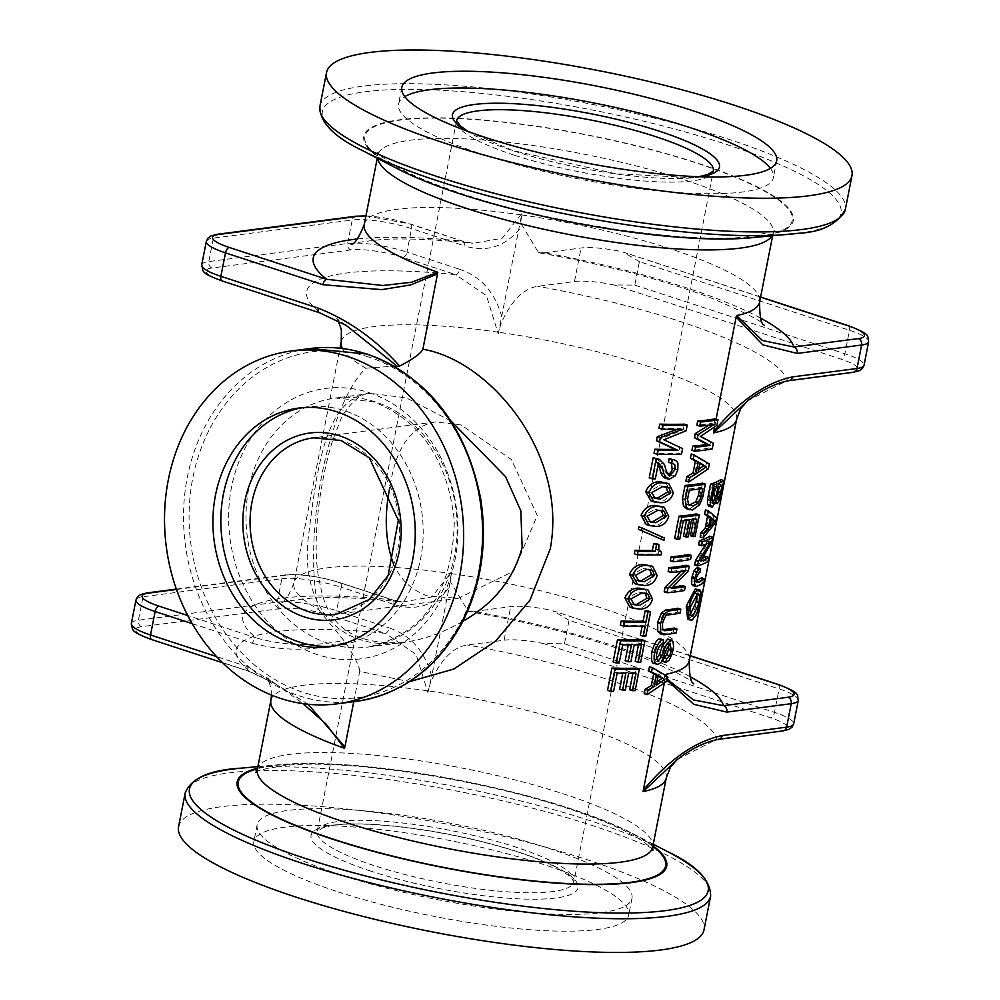 <?xml version="1.0" encoding="UTF-8"?>
<svg xmlns="http://www.w3.org/2000/svg" width="1000" height="1000" viewBox="0 0 1000 1000"><rect width="100%" height="100%" fill="white"/><g stroke="black" fill="none" stroke-linecap="round" stroke-linejoin="round"><path stroke-width="0.75" stroke-dasharray="5 3.75" d="M645.263 593.2L638.8 592L627.825 597.95L631.3 603.75L632.962 604.15M645.025 588.987L649.575 598.075C646.875 605.513 642.387 608.85 636.138 608.088L630.062 607.25M711.838 541.85L708.8 540.862L697.775 560.262A201.45 40.85 11.1 0 0 702.663 558.212M709.725 536.163L708.8 540.862M700.7 561.213L697.775 560.262M708.012 561.388L704.975 560.4A201.45 40.85 -168.9 0 1 694.65 565.013M705.75 556.413L704.975 560.4M710.25 542.2L707.25 541.213A201.45 40.85 -168.9 0 1 698.625 544.775M705.588 544.338L707.25 541.213M703.812 582.775L700.775 581.775A201.45 40.85 -168.9 0 1 693.112 585.513L692.575 585.538M699.812 572.65L696.875 571.7A201.45 40.85 -168.9 0 1 695.875 572.075L693.263 577.05L694.375 581.35A201.45 40.85 11.1 0 0 695.938 580.737M697.663 567.7L696.875 571.7M701.562 577.788L700.775 581.775M696.675 582.35L693.75 581.4L696.237 581.95M714.438 494.663L714.912 498.85L716.513 495.975L719.112 484.175A201.45 40.85 -168.9 0 1 716.188 485.737L714.438 494.663L717.412 495.625M717.138 498.75L714.163 497.775L717.337 499.65M719.163 486.712L716.188 485.737M722.125 485.15L719.112 484.175M714.05 488.688L711.137 487.725L709.087 498.15L710.188 502.262L711.838 500.25M712.6 503.263L709.663 502.3L712.2 502.925M717.975 487.225L715.025 486.262A201.45 40.85 -168.9 0 1 711.137 487.725M714.575 488.512L715.025 486.262M720.825 479.575L716.625 498.812L713.75 502.825L715.138 503.275M716.05 500.725L713.088 499.75L708.675 506.175M717.35 503.7L714.35 502.725L713.088 499.75M700.975 591.987L697.962 591L697.05 601.312L693.512 613.475L689.237 619.038L687.675 619.188M696.7 588.85L697.962 591M696.663 594.438L695.675 592.925L694.4 593.1L687.625 605.775L687.5 613.562L688.775 615.087L690.512 614.75M709.575 527.463L706.625 526.5L710.788 521.275M711.462 517.837L708.512 516.862L706.625 526.5M711.188 519.225L708.512 516.862M716.6 517.575L713.575 516.575L712.613 521.462L700.15 536.962M705.462 509.925L713.575 516.575M715.65 522.45L712.613 521.462M702.5 483.15L700.025 495.725L696.787 503.837L689.638 509.025L686.762 508.8M702.8 488.413L699.938 487.475A201.45 40.85 -168.9 0 1 686.475 489.237L684.7 498.263L685.688 503.675L689.1 505.1M699.65 488.925L699.938 487.475M689.338 490.175L686.475 489.237M716.875 425.387L714.013 424.45L697.688 435.412L710.512 442.3L709.4 447.962A201.45 40.85 -168.9 0 1 701.075 449.3A201.45 40.85 -168.9 0 1 691.963 450.25M715.125 418.8L714.013 424.45M700.55 436.35L697.688 435.412M713.375 443.237L710.512 442.3M712.262 448.9L709.4 447.962M714.2 424.363L711.338 423.425A201.45 40.85 -168.9 0 1 706 424.212A201.45 40.85 -168.9 0 1 696.875 425.175M708.913 425.15L711.338 423.425M682.15 429.312L679.225 428.35A201.45 40.85 -168.9 0 1 658.962 428.212M676.825 429.375L679.225 428.35M681.5 454.275L678.6 453.325A201.45 40.85 -168.9 0 1 654.05 453.288M682.613 448.612L679.712 447.663L678.6 453.325M663.875 439.787L679.712 447.663M686.112 430.763L683.213 429.812L660.875 438.812M684.325 424.162L683.213 429.812M698.075 472.463L695.225 471.525L698.7 469.275M699.975 462.837L697.113 461.9L695.225 471.525M699.825 463.55L697.113 461.9M709.312 463.95L706.45 463.013L705.487 467.887L685.913 481.062M691.225 454.025L706.45 463.013M708.363 468.825L705.487 467.887M671.8 459.062L674.9 469.038L672.175 475.075L666.4 478.25L664.887 478.013M658.475 462.825L655.462 461.838L652.312 477.925A201.45 40.85 -168.9 0 1 649.237 477.837M658.238 464.038L655.462 461.838M655.325 478.9L652.312 477.925M656.413 458.387L661.475 463.488L663.5 470.625L667.812 474.412M671.488 463.237L668.462 462.262M669.112 475.288L668.288 474.85M688.263 536.8L685.4 535.875A201.45 40.85 -168.9 0 1 684.05 536.05A201.45 40.85 -168.9 0 1 683.425 536.138M691.562 519.975L688.713 519.038L685.4 535.875M689.587 520.237L686.725 519.3A201.45 40.85 -168.9 0 1 680.438 519.975L676.862 538.212A201.45 40.85 -168.9 0 1 674.663 538.413M686.475 520.6L686.725 519.3M683.3 520.913L680.438 519.975M679.725 539.15L676.862 538.212M696.775 519.15L693.913 518.212A201.45 40.85 -168.9 0 1 688.713 519.038M693.625 519.675L693.913 518.212M695.113 536.35L692.237 535.413A201.45 40.85 -168.9 0 1 690.475 535.75M696.462 513.888L692.237 535.413M665.888 482.65L670.438 491.725C667.738 499.175 663.25 502.512 657 501.75L650.925 500.913M666.125 486.863L659.663 485.662L648.688 491.613L652.163 497.4L653.825 497.812M690.575 559.45L687.712 558.513A201.45 40.85 -168.9 0 1 679.388 559.85A201.45 40.85 -168.9 0 1 670.275 560.8M688.487 554.525L687.712 558.513M664.4 538L661.5 537.05L661.038 539.4M638.825 526.888L661.5 537.05M688.325 570.938L685.462 570L668.637 587.513A201.45 40.85 11.1 0 0 673 587.025M686.375 565.312L685.462 570M671.5 588.45L668.637 587.513M684.488 590.487L681.625 589.55A201.45 40.85 -168.9 0 1 673.3 590.875A201.45 40.85 -168.9 0 1 664.188 591.838M682.4 585.55L681.625 589.55M685.275 570.812L682.412 569.875A201.45 40.85 -168.9 0 1 677.262 570.638A201.45 40.85 -168.9 0 1 668.15 571.587M680.987 571.462L682.412 569.875M661.15 554.837L658.25 553.888A201.45 40.85 -168.9 0 1 634.325 553.825M661.637 552.362L658.737 551.413L658.25 553.888M658.825 549.888L655.913 548.938L658.737 551.413M655.913 543.562L655.913 548.938M680.05 613.138L677.175 612.212A201.45 40.85 -168.9 0 1 668.85 613.538A201.45 40.85 -168.9 0 1 664.887 614.012C663.913 612.8 662.163 615.588 659.65 622.375L661.175 629.738L661.963 629.812A201.45 40.85 11.1 0 0 662.938 629.7M676.162 632.95L673.288 632.013A201.45 40.85 -168.9 0 1 664.963 633.35A201.45 40.85 -168.9 0 1 660.938 633.825L659.875 633.725M674.075 628.025L673.288 632.013M677.962 608.212L677.175 612.212M649.65 565.363L654.212 574.438C651.513 581.888 647.025 585.225 640.775 584.462L634.7 583.625M649.9 569.575L643.438 568.375L632.463 574.325L635.938 580.125L637.6 580.525M667.613 639.125C670.275 638.075 671.15 641.275 670.225 648.725L663 661.538M668.737 644.6L667.125 642.862L664.1 647.288L658.413 661.513L653.925 663.388M661.263 662.45L658.413 661.513M662.938 643.637L660.075 642.7C657.9 642.05 655.812 645.288 653.825 652.4L653.95 658.025L655.15 659.3L656.825 659.013M660.788 639.05L660.075 642.7M645.263 626.087L642.337 625.138A201.45 40.85 -168.9 0 1 620.35 625.025M642.15 626.15L642.337 625.138M645.825 636.15L642.913 635.2A201.45 40.85 -168.9 0 1 640.35 635.275M647.688 610.862L642.913 635.2M656.363 685.125L653.5 684.188L656.988 681.938M658.25 675.487L655.387 674.562L653.5 684.188M658.1 676.213L655.387 674.562M666.637 681.488L663.763 680.55L644.188 693.725M667.588 676.6L664.725 675.675L663.763 680.55M649.5 666.688L664.725 675.675M640.7 662.237L637.8 661.3A201.45 40.85 -168.9 0 1 635.237 661.363M642.025 639.775L637.8 661.3M641.587 644.788L638.675 643.838A201.45 40.85 -168.9 0 1 631.263 643.938L627.962 660.763A201.45 40.85 -168.9 0 1 625.175 660.763M638.475 644.85L638.675 643.838M634.212 644.9L631.263 643.938M619.163 663.025L616.15 662.038A201.45 40.85 -168.9 0 1 613.112 661.963M622.737 644.788L619.725 643.812L616.15 662.038M631.438 644.9L628.475 643.925A201.45 40.85 -168.9 0 1 619.725 643.812M628.288 644.875L628.475 643.925M630.9 661.725L627.962 660.763M661.488 510.487L655.025 509.288L644.05 515.237L647.525 521.038L649.188 521.438M661.25 506.275L665.812 515.35C663.1 522.8 658.625 526.138 652.375 525.375L646.287 524.538M635.138 690.612L632.238 689.663A201.45 40.85 -168.9 0 1 629.675 689.737M636.45 668.138L632.238 689.663M636.025 673.15L633.112 672.2A201.45 40.85 -168.9 0 1 625.7 672.3L622.388 689.137A201.45 40.85 -168.9 0 1 619.6 689.137M632.913 673.225L633.112 672.2M628.638 673.263L625.7 672.3M625.337 690.1L622.388 689.137M617.175 673.162L614.163 672.175L610.575 690.413A201.45 40.85 -168.9 0 1 607.537 690.325M625.875 673.263L622.913 672.3A201.45 40.85 -168.9 0 1 614.163 672.175M613.587 691.4L610.575 690.413M622.725 673.25L622.913 672.3M339.35 582.612A5.238 2.65 -71.9 0 1 339.988 582.663A5.238 2.65 -71.9 0 1 341.2 587.275A43.6 8.838 11.1 0 0 281.863 578.675A5.238 4.387 82.6 0 1 285.475 574.888A5.238 4.387 82.6 0 1 287.137 575.05A38.375 7.788 -168.9 0 1 339.35 582.612L391.95 599.812A5.238 2.65 -71.9 0 1 392.575 599.85L402.537 602.025L431.85 596.925L451.562 571.9L450.288 581.55L468.137 611.35C536.138 623.488 594.338 638.85 642.75 657.438C676.525 672.125 693.562 680.938 693.838 683.9M342.438 348.488A201.45 40.85 11.1 0 0 365.863 368.2C327.925 404.787 302.387 534.963 318.512 609.538A201.45 40.85 -168.9 0 1 293.9 583.1A201.45 40.85 -168.9 0 1 450.688 573.5M868.65 341.75A43.6 8.838 11.1 0 0 849.475 330.275L639.412 261.625L634.812 285.1L614.025 284.95A43.6 8.838 11.1 0 0 574.487 281.525L537.737 286.312C523.337 288.438 511.025 301.038 500.788 324.113L498.263 333.925L486.463 295.7L455.75 274.662A5.238 2.65 108.1 0 0 459.562 269.262L406.962 252.075L411.562 228.612A43.6 8.838 11.1 0 0 352.225 220.012A5.238 4.387 82.6 0 1 355.838 216.225M714.538 427.163L716.112 419.125M365.913 216.062A38.375 7.788 -168.9 0 1 409.712 223.95L462.325 241.15L472.85 243.337L502.238 238.263L521.938 213.25L520.65 222.887L538.5 252.688C606.5 264.825 664.7 280.188 713.112 298.788C746.888 313.463 763.925 322.287 764.2 325.238M353.762 701.675L359.7 671.45L409.475 681.663M798.288 700.413A43.6 8.838 11.1 0 0 779.112 688.938L569.05 620.288L564.45 643.75L543.663 643.6A43.6 8.838 11.1 0 0 504.125 640.188L467.375 644.975C452.975 647.1 440.662 659.7 430.425 682.775L427.887 692.588L416.1 654.362L385.375 633.325A5.238 2.65 108.1 0 0 389.2 627.925C410.788 635.237 424.95 651.375 431.688 676.35L449.025 587.975C433.888 605.812 415.487 611.312 393.8 604.462L341.2 587.275L336.6 610.737L389.2 627.925M664.287 683.312L665.775 675.725L666.9 680.125M393.325 563.413C400.025 579.438 411.463 590.275 427.65 595.925L458.212 598.362L513.587 571.213L537.275 515.538L511.463 459.613L461.188 424.975L435.225 421.938C411.125 426.55 396.2 447.3 390.438 484.175L389.812 487.5M770.4 168.363A190.987 38.737 -168.9 0 1 773.375 177.65A190.987 38.737 -168.9 0 1 671.488 192.05A190.987 38.737 -168.9 0 1 482.525 154.362A190.987 38.737 -168.9 0 1 398.537 104.113A190.987 38.737 -168.9 0 1 404.8 96.638M333.587 646.162A120.35 100.812 -97.4 0 0 337.562 645.738A120.35 100.812 -97.4 0 0 423.125 536.175A120.35 100.812 -97.4 0 0 344.7 410.763A120.35 100.812 -97.4 0 0 306.462 407.062A120.35 100.812 -97.4 0 0 302.512 407.675M341.138 875.037A190.987 38.737 -168.9 0 1 257.15 824.788A190.987 38.737 -168.9 0 1 452.025 823.55A190.987 38.737 -168.9 0 1 631.975 898.325A190.987 38.737 -168.9 0 1 530.087 912.725A190.987 38.737 -168.9 0 1 341.138 875.037M392.575 599.85A5.238 2.65 -71.9 0 1 392.6 599.862A5.238 2.65 -71.9 0 1 393.8 604.462M318.512 609.538L343.787 640.462C313.925 646.762 284.788 645.925 256.363 637.962A245.062 49.7 11.1 0 1 391.95 599.812L402.488 602.025C365.462 598.05 334.988 596.775 311.038 598.188C287.325 600.9 277.275 602.463 280.9 602.888C284.113 603.188 288.45 596.587 293.9 583.1L339.988 348.2M449.025 587.975L451.562 571.9M690.125 676.725A245.062 49.7 11.1 0 0 473.95 611.45L468.137 611.35M667.1 679.087L666.062 675.65M427.887 692.588L431.688 676.35M308.05 704.237L247.938 666.812A5.238 2.65 108.1 0 0 249.15 671.425A5.238 2.65 108.1 0 0 249.788 671.475L275.825 684.05L266.312 677.2L268.4 680.413L270.975 688.125L271.488 695.075M275.85 684.062L303.012 703.625M677.487 759.338L716.963 739.175L781.338 730.788A5.238 4.387 -97.4 0 0 783 730.938M357.413 238.988A245.062 49.7 11.1 0 1 462.325 241.15A5.238 2.65 -71.9 0 1 462.95 241.2A5.238 2.65 -71.9 0 1 462.962 241.2A5.238 2.65 -71.9 0 1 464.175 245.8L411.562 228.612A5.238 2.65 -71.9 0 0 410.35 224.013A5.238 2.65 -71.9 0 0 409.712 223.95M498.263 333.925L521.938 213.25M760.5 318.062A245.062 49.7 11.1 0 0 544.312 252.787L538.5 252.688M459.562 269.288C481.15 276.575 495.312 292.712 502.05 317.688M319.587 312.787A5.238 2.65 108.1 0 0 320.15 312.812L346.125 325.363M365.863 368.2L394.288 366.175M747.588 400.863L787.325 380.513L851.712 372.125A5.238 4.387 -97.4 0 0 853.375 372.287M397.125 168.562A218.85 44.387 -168.9 0 1 439.15 117.837A218.85 44.387 -168.9 0 1 721.025 171.337A218.85 44.387 -168.9 0 1 757.887 237.025A218.85 44.387 -168.9 0 1 750.325 237.85M257.587 768.213A218.85 44.387 -168.9 0 1 280.188 764.587A218.85 44.387 -168.9 0 1 633.387 833.875A218.85 44.387 -168.9 0 1 652.95 845.775M178.55 826.775A267.738 54.3 -168.9 0 1 451.725 825.037A267.738 54.3 -168.9 0 1 704 929.862M359.7 671.45C359.988 667.487 355.238 657.788 345.412 642.375L343.787 640.475M462.875 621.287C443.762 632.525 423.9 639.575 403.263 642.463L403.225 642.463C334.275 652.613 300.7 599.35 308.325 537.663C317.275 463.663 326.625 396.438 370.763 393.413L406.225 397.837L450.925 420.938M788.863 380.688A5.238 4.387 82.6 0 1 787.325 380.513A245.062 49.7 -168.9 0 0 537.737 286.312M639.412 261.625L623.263 252.138L760.588 297.175M544.312 252.787L581.062 248A43.6 8.838 -168.9 0 1 620.6 251.425M718.5 739.35A5.238 4.387 82.6 0 1 716.963 739.175A245.062 49.7 -168.9 0 0 467.375 644.975M569.05 620.288L552.888 610.8L690.212 655.837M473.95 611.45L510.7 606.663A43.6 8.838 -168.9 0 1 550.237 610.087M192.225 623.638L252.537 643.35A5.238 2.65 -71.9 0 1 256.363 637.962L187.775 615.538M337.85 891.787A190.987 38.737 11.1 0 0 526.8 929.475A190.987 38.737 11.1 0 0 628.688 915.088A190.987 38.737 11.1 0 0 448.738 840.3A190.987 38.737 11.1 0 0 253.863 841.55A190.987 38.737 11.1 0 0 337.85 891.787M630.85 598.938L627.825 597.95M641.762 592.975L638.8 592M652.487 599.012L649.575 598.075M639.1 609.062L636.138 608.088M696.038 586.475L693.112 585.513M696.175 578L693.263 577.05M698.8 573.025L695.875 572.075M717.3 496.238L716.513 495.975M712 499.1L709.087 498.15M721.125 494.525L718.088 493.525M719.65 499.8L716.625 498.812M712.35 507.1L709.425 506.138M692.188 620L689.237 619.038M696.525 614.462L693.512 613.475M700.088 602.312L697.05 601.312M697.362 594.062L694.4 593.1M690.537 606.725L687.625 605.775M690.425 614.525L687.5 613.562M692.487 509.963L689.638 509.025M699.65 504.775L696.787 503.837M702.9 496.662L700.025 495.725M688.55 504.6L685.688 503.675M687.562 499.2L684.7 498.263M669.338 479.2L666.4 478.25M664.45 464.462L661.475 463.488M675.088 476.037L672.175 475.075M677.8 469.988L674.9 469.038M666.45 471.587L663.5 470.625M659.963 502.713L657 501.75M673.35 492.675L670.438 491.725M662.625 486.625L659.663 485.662M651.712 492.6L648.688 491.613M667.75 614.95L664.887 614.012M662.513 623.312L659.65 622.375M663.375 630.275L661.963 629.812M663.787 634.763L660.938 633.825M643.737 585.425L640.775 584.462M657.125 575.388L654.212 574.438M646.4 569.35L643.438 568.375M635.487 575.312L632.463 574.325M673.1 649.663L670.225 648.725M669.975 643.8L667.125 642.862M666.963 648.213L664.1 647.288M663.637 658.112L660.775 657.175M658.012 664.438L655.15 663.5M657.387 659.85L655.913 659.362M656.7 653.337L653.825 652.4M647.075 516.225L644.05 515.237M657.987 510.262L655.025 509.288M668.713 516.3L665.812 515.35M655.325 526.337L652.375 525.375M772.013 235.863A201.45 40.85 11.1 0 0 773.188 232.925A201.45 40.85 11.1 0 0 583.375 154.05A201.45 40.85 11.1 0 0 377.825 155.35A201.45 40.85 11.1 0 0 377.8 158.525M257.325 769.513A201.45 40.85 -168.9 0 1 462.875 768.213A201.45 40.85 -168.9 0 1 652.7 847.087M498.038 332.163A201.45 40.85 11.1 0 0 341.25 341.763M736.612 419.338A201.45 40.85 11.1 0 0 498.587 332.238M521.6 214.925A201.45 40.85 -168.9 0 1 759.638 302.013M364.263 224.45A201.45 40.85 -168.9 0 1 521.05 214.85M427.675 690.825A201.45 40.85 11.1 0 0 270.887 700.425M666.25 777.987A201.45 40.85 11.1 0 0 428.225 690.9M451.238 573.587A201.45 40.85 -168.9 0 1 689.275 660.675M514.125 155.137A130.812 26.525 -168.9 0 1 456.6 120.725L317.188 831.338A130.812 26.525 11.1 0 0 374.712 865.763A130.812 26.525 11.1 0 0 504.137 891.575A130.812 26.525 11.1 0 0 573.913 881.712A130.812 26.525 11.1 0 0 450.662 830.487A130.812 26.525 11.1 0 0 317.188 831.338L322.738 827.9L329.513 826.125C350.538 820.837 415.925 825.05 484.387 842.337C514.913 850.188 538.75 858.5 555.913 867.288L570.025 876.388L573.913 881.712L713.337 171.1A130.812 26.525 -168.9 0 1 643.55 180.95A130.812 26.525 -168.9 0 1 514.125 155.137M465.925 130.675A136.05 27.587 11.1 0 0 512.288 150.488A136.05 27.587 11.1 0 0 700.938 176.788M435.225 421.938L313.35 437.825A88.95 74.513 82.6 0 1 341.613 440.55A88.95 74.513 82.6 0 1 399.575 533.25A88.95 74.513 82.6 0 1 336.337 614.237L458.212 598.362M370.887 871.15A136.05 27.587 -168.9 0 1 384.875 825.212A136.05 27.587 -168.9 0 1 577.925 888.3A136.05 27.587 -168.9 0 1 370.887 871.15M176.475 589.462L287.137 575.05M280.562 608.562L141.713 626.663A38.375 7.788 11.1 0 0 152.375 639.637L249.788 671.475A245.062 49.7 -168.9 0 1 385.375 633.325L332.775 616.138A38.375 7.788 11.1 0 0 280.562 608.562A5.238 4.387 82.6 0 1 277.262 602.137L281.863 578.675L143.012 596.763A5.238 4.387 82.6 0 1 146.625 592.975M141.713 626.663A5.238 4.387 82.6 0 1 138.412 620.225L277.262 602.137A43.6 8.838 -168.9 0 1 336.6 610.737A5.238 2.65 108.1 0 1 332.775 616.138M519.388 229.312C504.225 247.113 485.825 252.613 464.175 245.8M350.925 249.913L212.075 268A38.375 7.788 11.1 0 0 222.738 280.975L320.15 312.812A245.062 49.7 -168.9 0 1 455.75 274.662L403.137 257.475A38.375 7.788 11.1 0 0 350.925 249.913A5.238 4.387 82.6 0 1 347.625 243.475L352.225 220.012L213.388 238.113A5.238 4.387 82.6 0 1 217 234.325M212.075 268A5.238 4.387 82.6 0 1 208.775 261.575L347.625 243.475A43.6 8.838 -168.9 0 1 406.962 252.075A5.238 2.65 108.1 0 1 403.137 257.475M319.913 106.263A267.738 54.3 -168.9 0 1 593.088 104.525A267.738 54.3 -168.9 0 1 845.362 209.35M798.238 233.3A264.288 53.6 11.1 0 0 753.713 153.975A264.288 53.6 11.1 0 0 413.325 89.375A264.288 53.6 11.1 0 0 362.575 150.625M241.425 768.138A264.288 53.6 -168.9 0 1 667.95 851.812M710.612 896.175A267.738 54.3 11.1 0 0 458.338 791.35A267.738 54.3 11.1 0 0 185.162 793.088M356.05 701.375A177.9 149.037 82.6 0 1 185.275 544.212A177.9 149.037 82.6 0 1 310.075 348.55M368.612 356.975A174.462 146.15 -97.4 0 0 195.5 567.975A174.462 146.15 -97.4 0 0 443.062 648.888A174.462 146.15 -97.4 0 0 368.612 356.975M368.938 392.625A136.337 114.213 82.6 0 1 427.125 620.75A136.337 114.213 82.6 0 1 233.65 557.525A136.337 114.213 82.6 0 1 368.938 392.625M252.537 643.35C283.788 651.438 314.75 651.112 345.412 642.375M247.938 666.812L216.55 656.562M375.238 401.875A125.575 105.2 -97.4 0 0 335.337 398.025A125.575 105.2 -97.4 0 0 247.237 536.138A125.575 105.2 -97.4 0 0 367.788 647.075A125.575 105.2 -97.4 0 0 457.062 532.75A125.575 105.2 -97.4 0 0 375.238 401.875M652.85 846.325A217.8 44.175 11.1 0 0 460.438 780.662A217.8 44.175 11.1 0 0 257.475 768.75M757.038 236.737A217.8 44.175 -168.9 0 1 387.225 162.575A217.8 44.175 -168.9 0 1 591.512 135.95A217.8 44.175 -168.9 0 1 757.038 236.737M222.1 280.925A5.238 2.65 108.1 0 0 222.738 280.975M201.713 264.85A43.6 8.838 -168.9 0 1 208.775 261.575L213.388 238.113A43.6 8.838 11.1 0 0 206.325 241.388M634.812 285.1L844.875 353.738A43.6 8.838 -168.9 0 1 864.05 365.213M851.712 372.125A38.375 7.788 11.1 0 0 841.05 359.137L614.025 284.95M848.263 325.675A5.238 2.65 -71.9 0 1 849.475 330.275L844.875 353.738A5.238 2.65 -71.9 0 1 841.05 359.137M574.487 281.525L581.062 248M564.45 643.75L774.5 712.4A43.6 8.838 -168.9 0 1 793.675 723.875M781.338 730.788A38.375 7.788 11.1 0 0 770.688 717.8L543.663 643.6M777.9 684.338A5.238 2.65 -71.9 0 1 779.112 688.938L774.5 712.4A5.238 2.65 -71.9 0 1 770.688 717.8M504.125 640.188L510.7 606.663M131.35 623.513A43.6 8.838 -168.9 0 1 138.412 620.225L143.012 596.763A43.6 8.838 11.1 0 0 135.95 600.05M151.738 639.587A5.238 2.65 108.1 0 0 152.375 639.637M631.3 603.75L634.288 604.725M643.988 592.625L646.925 593.587M714.587 498.9L717.575 499.875M695.675 592.925L698.65 593.9M688.775 615.087L691.725 616.05M687.525 504.837L690.387 505.775M658.863 462.925L655.85 461.938M673.162 463.537L670.238 462.587M664.85 486.287L667.788 487.25M652.163 497.4L655.163 498.387M664.038 630.675L661.175 629.738M648.625 569L651.562 569.963M635.938 580.125L638.925 581.1M670.537 643.825L667.688 642.9M658.012 660.238L655.15 659.3M647.525 521.038L650.525 522.013M660.212 509.913L663.15 510.875M772.625 235.812L774.587 229.963C778.737 229.9 771.15 231.988 751.838 236.238C697.225 244.45 564.525 226.312 473.975 197.562C435.125 185.4 407.025 173.688 389.675 162.45C382.488 157.45 378.475 154 377.65 152.088L377.25 158.25M467.987 131.438L512.925 150.538L615.562 173.725L691.213 177.65L698.75 176.713M176.35 589.1L285.475 574.888C300.95 573.763 319.125 576.362 339.988 582.663L392.6 599.862M365.95 215.888L410.35 224.013L462.962 241.2L472.8 243.337M351.262 244.225C347.675 243.8 357.675 242.237 381.287 239.537C405.25 238.113 435.763 239.387 472.85 243.337M346.2 325.412L336.688 318.538L338.288 320.875M280.188 764.587L257.9 766.625M633.387 833.875L653.263 844.188M370.763 393.4L335.337 398.025L373.237 401.712C420.887 420.513 447.912 460.387 454.338 521.312C452.4 592.75 423.55 634.675 367.788 647.075L403.225 642.463C354.825 645.375 327.212 626.4 320.412 585.538C311.537 553.325 317.188 491.538 332.075 442.175L339.775 421.938C343.938 409.9 360.45 391.388 370.8 393.4M255.938 772.475C253.762 771.237 263.663 768.888 285.637 765.438C338.675 759.275 463.787 775.713 557.962 805.312C596.287 817.4 623.975 829 641.05 840.113L649.075 846.112L652.862 850.35M760.612 297.025L623.263 252.138M690.25 655.688L552.9 610.8M275.825 684.05L249.15 671.425L222.613 662.75M306.462 407.062L298.525 408.1M337.562 645.738L329.625 646.775M401.825 87.35L398.537 104.113M776.663 160.888L773.375 177.65M257.15 824.788L253.863 841.55M631.975 898.325L628.688 915.088"/><path stroke-width="1.5" d="M639.1 609.062C645.863 609.412 650.325 606.062 652.487 599.012L647.95 589.95L643.312 589.325C636.438 588.25 631.287 591.462 627.875 598.975L633.062 608.225L639.1 609.062M648.075 594.087L649.812 599.212L639.525 605.4L634.288 604.725L630.85 598.938L641.762 592.975L648.075 594.087L645.45 593.237M632.962 604.15L636.575 604.438L646.888 598.263L645.138 593.138M633.062 608.225L630.062 607.25L624.825 597.987C628.275 590.475 633.45 587.263 640.362 588.35L647.95 589.95M697.55 565.962A204.938 41.562 11.1 0 0 708.012 561.388L708.787 557.4A204.938 41.562 -168.9 0 1 700.7 561.213L711.838 541.85L712.763 537.163A204.938 41.562 -168.9 0 1 702.312 541.725L701.525 545.725A204.938 41.562 11.1 0 0 710.25 542.2L698.45 561.413L697.55 565.962L694.65 565.013L695.537 560.462L705.588 544.338M712.763 537.163L709.725 536.163A201.45 40.85 11.1 0 1 699.4 540.788L702.312 541.725M708.787 557.4L705.75 556.413A201.45 40.85 11.1 0 1 702.663 558.212M701.525 545.725L698.625 544.775L699.4 540.788M698.45 561.413L695.537 560.462M704.6 578.787A204.938 41.562 -168.9 0 1 697.312 582.312L696.175 578L698.8 573.025A204.938 41.562 11.1 0 0 699.812 572.65L700.6 568.663A204.938 41.562 -168.9 0 1 699.3 569.138L696.912 571.912L694.712 578.587L694.6 585.325L696.038 586.475A204.938 41.562 11.1 0 0 703.812 582.775L704.6 578.787L701.562 577.788A201.45 40.85 11.1 0 1 695.938 580.737M692.575 585.538L696.038 586.475M693.112 585.513L691.688 584.375L691.812 577.638L694 570.962L696.375 568.175A201.45 40.85 11.1 0 0 697.663 567.7L700.6 568.663M712.35 507.1L716.05 500.725L717.35 503.7L719.65 499.8L723.863 480.562A204.938 41.562 -168.9 0 1 713.413 485.138L710.4 500.475L710.438 505.387L712.35 507.1L708.675 506.175M715.138 503.275L717.35 503.7M712.2 502.925L713.112 503.225L712 499.1L714.05 488.688A204.938 41.562 11.1 0 0 717.975 487.225L716.225 496.1L712.6 503.263M720.713 492.388L717.9 499.837L717.138 498.75L719.163 486.712A204.938 41.562 11.1 0 0 722.125 485.15L720.713 492.388L718.2 491.562M717.337 499.65L717.138 498.75M711.838 500.25L714.575 488.512M723.863 480.562L720.825 479.575A201.45 40.85 11.1 0 1 710.512 484.188L713.413 485.138M710.438 505.387L707.525 504.438L707.5 499.525L710.512 484.188M709.425 506.138L707.525 504.438M689.125 607.05L688.4 615.013L689.125 618.525L690.612 620.15L692.188 620L696.525 614.462L700.088 602.312L700.975 591.987L700.238 590.188L698.15 590.025C694.6 591.613 691.587 597.288 689.125 607.05L686.225 606.1L695.2 589.062L699.688 589.825M690.612 620.15L687.675 619.188L686.225 606.1M690.15 614.938L696.062 602.15L696.663 594.438L699.663 595.425L699.087 603.138L693.112 615.913L691.725 616.05L690.425 614.525L690.537 606.725L697.362 594.062L698.65 593.9L699.663 595.425M711.462 517.837L714.825 520.812L709.575 527.463L711.462 517.837M703.062 537.913L715.65 522.45L716.6 517.575L708.363 510.875L707.525 515.125L710.487 517.238L708.15 529.125L703.925 533.488L703.062 537.913L700.15 536.962L701.025 532.537L705.212 528.175L707.55 516.275L704.625 514.175L705.462 509.925L708.363 510.875M714.825 520.812L711.188 519.225M710.788 521.275L711.812 519.825M707.525 515.125L704.625 514.175M710.487 517.238L707.55 516.275M708.15 529.125L705.212 528.175M703.925 533.488L701.025 532.537M686.363 507.025L688.45 509.2L692.487 509.963L699.65 504.775L702.9 496.662L705.362 484.087L702.5 483.15A201.45 40.85 11.1 0 1 694.175 484.487A201.45 40.85 11.1 0 1 685.05 485.438L687.925 486.375L685.275 499.9L686.363 507.025L683.5 506.087L682.4 498.963L685.05 485.438M689.613 509.738L686.762 508.8L683.5 506.087M705.362 484.087A204.938 41.562 -168.9 0 1 687.925 486.375M698.5 502.887L693.275 505.962L688.55 504.6L687.562 499.2L689.338 490.175A204.938 41.562 11.1 0 0 702.8 488.413L701.237 496.362L698.5 502.887L695.638 501.95L698.375 495.438L699.65 488.925M689.1 505.1L695.638 501.95M694.825 451.188A204.938 41.562 11.1 0 0 712.262 448.9L713.375 443.237L700.55 436.35L716.875 425.387L717.987 419.738A204.938 41.562 -168.9 0 1 700.55 422.025L699.75 426.112A204.938 41.562 11.1 0 0 714.2 424.363L698.088 434.575L697.288 438.638L710.025 445.363A204.938 41.562 -168.9 0 1 695.625 447.1L694.825 451.188L691.963 450.25L692.763 446.163A201.45 40.85 11.1 0 0 701.875 445.213A201.45 40.85 11.1 0 0 707.163 444.425L694.425 437.7L695.225 433.638L708.913 425.15M700.55 422.025L697.688 421.087A201.45 40.85 11.1 0 0 706.8 420.125A201.45 40.85 11.1 0 0 715.125 418.8L717.987 419.738M699.75 426.112L696.875 425.175L697.688 421.087M698.088 434.575L695.225 433.638M697.288 438.638L694.425 437.7M710.025 445.363L707.163 444.425M695.625 447.1L692.763 446.163M657.075 454.275A204.938 41.562 11.1 0 0 681.5 454.275L682.613 448.612L663.875 439.787L686.112 430.763L687.225 425.1A204.938 41.562 -168.9 0 1 662.8 425.112L662 429.2A204.938 41.562 11.1 0 0 682.15 429.312L660.337 437.663L659.538 441.725L677.938 450.3A204.938 41.562 -168.9 0 1 657.887 450.188L657.075 454.275L654.05 453.288L654.85 449.2A201.45 40.85 11.1 0 0 675.013 449.35L656.513 440.737L657.312 436.675L676.825 429.375M657.887 450.188L654.85 449.2M677.938 450.3L675.013 449.35M659.538 441.725L656.513 440.737M660.337 437.663L657.312 436.675M662 429.2L658.962 428.212L659.775 424.125A201.45 40.85 11.1 0 0 684.325 424.162L687.225 425.1M662.8 425.112L659.775 424.125M688.787 482L708.363 468.825L709.312 463.95L694.087 454.963L693.25 459.212L698.25 461.987L695.913 473.888L689.65 477.575L688.787 482L685.913 481.062L686.787 476.637L693.05 472.95L695.387 461.05L690.387 458.275L691.225 454.025L694.087 454.963M699.975 462.837L706.425 466.825L698.075 472.463L699.975 462.837M706.425 466.825L699.825 463.55M698.7 469.275L703.562 465.887M693.25 459.212L690.387 458.275M698.25 461.987L695.387 461.05M695.913 473.888L693.05 472.95M689.65 477.575L686.787 476.637M672.1 459.65L671.4 463.225L674.688 464.438L675.487 469.188L670.05 475.425L666.45 471.587L664.45 464.462L659.425 459.363L656.2 458.75L652.262 478.825A204.938 41.562 11.1 0 0 655.325 478.9L658.475 462.825L662.475 468.225L663.875 473.85L666.95 478.575L669.338 479.2L675.088 476.037L677.8 469.988L677.913 463.413L676.8 461.312L674.725 460.025L669.163 458.688L674.725 460.025M664.887 478.013L662.575 476.35L660.913 472.887L658.238 464.038M652.262 478.825L649.237 477.837L653.175 457.762L659.425 459.363M656.2 458.75L653.175 457.762M671.4 463.225L668.462 462.262L669.163 458.688M667.812 474.412L670.425 472.925L672.163 469.837L671.488 463.237M668.288 474.85L669.112 475.288M677.525 539.35A204.938 41.562 11.1 0 0 679.725 539.15L683.3 520.913A204.938 41.562 11.1 0 0 689.587 520.237L686.287 537.062A204.938 41.562 11.1 0 0 688.263 536.8L691.562 519.975A204.938 41.562 11.1 0 0 696.775 519.15L693.337 536.688A204.938 41.562 11.1 0 0 695.113 536.35L699.338 514.825A204.938 41.562 -168.9 0 1 681.888 517.112L677.525 539.35L674.663 538.413L679.025 516.175A201.45 40.85 11.1 0 0 688.138 515.225A201.45 40.85 11.1 0 0 696.462 513.888L699.338 514.825M686.287 537.062L683.425 536.138L686.475 520.6M693.337 536.688L690.475 535.75L693.625 519.675M681.888 517.112L679.025 516.175M648.737 492.638L653.925 501.887L659.963 502.713C666.725 503.062 671.188 499.725 673.35 492.675L668.812 483.6L664.175 482.975C657.3 481.9 652.163 485.125 648.737 492.638L645.7 491.65C649.137 484.125 654.312 480.925 661.225 482.013L668.812 483.6M653.925 501.887L650.925 500.913L645.7 491.65M653.825 497.812L657.438 498.1L667.75 491.912L666 486.788M668.938 487.75L670.675 492.875L660.387 499.062L655.163 498.387L651.712 492.6L662.625 486.625L668.938 487.75L666.312 486.887M673.138 561.737A204.938 41.562 11.1 0 0 690.575 559.45L691.363 555.462A204.938 41.562 -168.9 0 1 673.925 557.75L673.138 561.737L670.275 560.8L671.05 556.812A201.45 40.85 11.1 0 0 680.163 555.862A201.45 40.85 11.1 0 0 688.487 554.525L691.363 555.462M673.925 557.75L671.05 556.812M663.95 540.35L664.4 538L641.862 527.875L638.825 526.888L638.362 529.225L663.95 540.35L638.362 529.225M641.862 527.875L641.4 530.225M667.05 592.775A204.938 41.562 11.1 0 0 684.488 590.487L685.275 586.487A204.938 41.562 -168.9 0 1 671.5 588.45L688.325 570.938L689.25 566.25A204.938 41.562 -168.9 0 1 671.8 568.538L671.025 572.525A204.938 41.562 11.1 0 0 685.275 570.812L667.938 588.225L667.05 592.775L664.188 591.838L665.075 587.288L680.987 571.462M689.25 566.25L686.375 565.312A201.45 40.85 11.1 0 1 678.05 566.65A201.45 40.85 11.1 0 1 668.938 567.6L671.8 568.538M685.275 586.487L682.4 585.55A201.45 40.85 11.1 0 1 674.075 586.888A201.45 40.85 11.1 0 1 673 587.025M671.025 572.525L668.15 571.587L668.938 567.6M667.938 588.225L665.075 587.288M638.062 551.237L637.35 554.812L634.325 553.825L635.025 550.25A201.45 40.85 11.1 0 0 652.362 550.438L653.7 543.587A201.45 40.85 11.1 0 0 655.913 543.562L658.838 544.513A204.938 41.562 -168.9 0 1 656.637 544.55L655.3 551.4A204.938 41.562 -168.9 0 1 638.062 551.237L635.025 550.25M655.3 551.4L652.362 550.438M656.637 544.55L653.7 543.587M637.35 554.812A204.938 41.562 11.1 0 0 661.15 554.837L661.637 552.362L658.825 549.888L658.838 544.513M663.787 634.763A204.938 41.562 11.1 0 0 676.162 632.95L676.938 628.962A204.938 41.562 -168.9 0 1 664.812 630.737L662.537 628.7L662.513 623.312C665.025 616.525 666.762 613.737 667.75 614.95A204.938 41.562 11.1 0 0 680.05 613.138L680.825 609.15A204.938 41.562 -168.9 0 1 668.462 610.962L664.312 614L660.438 623.488L660.688 632.475L663.787 634.763L659.875 633.725M676.938 628.962L674.075 628.025A201.45 40.85 11.1 0 1 665.75 629.362A201.45 40.85 11.1 0 1 662.938 629.7M680.825 609.15L677.962 608.212A201.45 40.85 11.1 0 1 669.638 609.55A201.45 40.85 11.1 0 1 665.6 610.025L661.45 613.062L657.575 622.55L657.825 631.538L660.938 633.825M632.5 575.35L637.7 584.6L643.737 585.425C650.5 585.775 654.963 582.438 657.125 575.388L652.588 566.312L647.95 565.688C641.075 564.612 635.925 567.837 632.5 575.35L629.462 574.362C632.913 566.85 638.088 563.638 645 564.725L652.588 566.312M637.7 584.6L634.7 583.625L629.462 574.362M637.6 580.525L641.2 580.812L651.525 574.625L649.775 569.5M651.562 569.963L652.7 570.462L654.438 575.588L644.163 581.775L638.925 581.1L635.487 575.312L646.4 569.35L652.7 570.462L650.088 569.612M669.975 643.8L671.4 650.312L669.6 655.837L666.6 658.675L665.85 662.475L669.188 660.238L672.237 653.388L673.575 646.325L672.962 641.35L670.475 640.062L665.2 646.9L662.3 655.475L658.763 660.3L657.887 660.188L656.65 658.538L656.4 655.425L657.537 649.975L659.788 645.562L662.938 643.637L663.65 639.987C660.775 638.938 657.8 643.175 654.712 652.675C653.263 659.675 654.362 663.587 658.012 664.438L661.263 662.45L666.963 648.213L670.537 643.825M653.925 663.388L658.012 664.438M665.85 662.475L663 661.538L663.713 657.9M666.6 658.675L663.763 657.75L666.737 654.9L668.538 649.375L668.737 644.6M655.913 659.362L659.438 654.538L662.337 645.975L667.613 639.125L671.663 640.125M665.2 646.9L662.337 645.975L662.663 645.062M663.65 639.987L660.788 639.05C657.862 637.9 654.875 642.125 651.838 651.737C650.938 660.612 652.038 664.538 655.15 663.5M643.275 636.225A204.938 41.562 11.1 0 0 645.825 636.15L650.6 611.812A204.938 41.562 -168.9 0 1 648.037 611.888L646.038 622.1A204.938 41.562 -168.9 0 1 624.175 622.025L623.387 626.025A204.938 41.562 11.1 0 0 645.263 626.087L643.275 636.225L640.35 635.275L642.15 626.15M623.387 626.025L620.35 625.025L621.138 621.038A201.45 40.85 11.1 0 0 643.125 621.15L645.125 610.938A201.45 40.85 11.1 0 0 647.688 610.862L650.6 611.812M624.175 622.025L621.138 621.038M646.038 622.1L643.125 621.15M648.037 611.888L645.125 610.938M658.25 675.487L664.7 679.488L656.363 685.125L658.25 675.487M647.062 694.663L666.637 681.488L667.588 676.6L652.362 667.625L651.525 671.875L656.525 674.65L654.188 686.55L647.925 690.238L647.062 694.663L644.188 693.725L645.062 689.3L651.338 685.612L653.662 673.713L648.662 670.938L649.5 666.688L652.362 667.625M664.7 679.488L658.1 676.213M656.988 681.938L661.838 678.55M651.525 671.875L648.662 670.938M656.525 674.65L653.662 673.713M654.188 686.55L651.338 685.612M647.925 690.238L645.062 689.3M620.5 640.725L616.138 662.95L613.112 661.963L617.463 639.738A201.45 40.85 11.1 0 0 642.025 639.775L644.925 640.713A204.938 41.562 -168.9 0 1 620.5 640.725L617.463 639.738M616.138 662.95A204.938 41.562 11.1 0 0 619.163 663.025L622.737 644.788A204.938 41.562 11.1 0 0 631.438 644.9L628.138 661.737A204.938 41.562 11.1 0 0 630.9 661.725L634.212 644.9A204.938 41.562 11.1 0 0 641.587 644.788L638.15 662.312A204.938 41.562 11.1 0 0 640.7 662.237L644.925 640.713M638.15 662.312L635.237 661.363L638.475 644.85M628.138 661.737L625.175 660.763L628.288 644.875M655.325 526.337C662.087 526.7 666.55 523.35 668.713 516.3L664.175 507.238L659.538 506.613C652.675 505.538 647.525 508.75 644.1 516.263L649.287 525.513L655.325 526.337M664.3 511.375L666.038 516.5L655.763 522.688L650.525 522.013L647.075 516.225L657.987 510.262L664.3 511.375L661.688 510.525M649.188 521.438L652.8 521.725L663.112 515.55L661.363 510.425M649.287 525.513L646.287 524.538L641.062 515.275C644.5 507.762 649.675 504.55 656.587 505.637L664.175 507.238M614.938 669.087L610.575 691.325L607.537 690.325L611.9 668.1A201.45 40.85 11.1 0 0 636.45 668.138L639.362 669.087A204.938 41.562 -168.9 0 1 614.938 669.087L611.9 668.1M610.575 691.325A204.938 41.562 11.1 0 0 613.587 691.4L617.175 673.162A204.938 41.562 11.1 0 0 625.875 673.263L622.562 690.1A204.938 41.562 11.1 0 0 625.337 690.1L628.638 673.263A204.938 41.562 11.1 0 0 636.025 673.15L632.587 690.688A204.938 41.562 11.1 0 0 635.138 690.612L639.362 669.087M632.587 690.688L629.675 689.737L632.913 673.225M622.562 690.1L619.6 689.137L622.725 673.25M788.863 380.688A5.238 4.387 82.6 0 0 788.988 380.675L853.375 372.287L859.55 370.625L862.438 368.475L864.05 365.213A43.6 8.838 -168.9 0 1 856.988 368.5L792.6 376.887A5.238 4.387 82.6 0 1 788.988 380.675C776.062 383.025 762.325 389.712 747.775 400.725L713.525 432.912L714.538 427.163M716.112 419.125L736.137 317.062L762.75 344.837L797.2 353.425A5.238 4.387 -97.4 0 0 793.9 346.987L762.362 340.487L736.538 315.587L736.137 317.025M318.3 308.163L220.888 276.325L225.5 252.862L322.9 284.7A5.238 2.65 -71.9 0 1 326.725 279.3L382.85 285.512L411.475 282.262L437.8 272.3L422.9 349.263C420.737 353.587 412.975 359.188 399.625 366.062C375.85 339.538 348.75 320.238 318.3 308.163A5.238 2.65 108.1 0 0 319.513 312.762A5.238 2.65 108.1 0 0 319.587 312.787M409.475 681.663L453.888 669L495.7 641.012L530 600.075L550.288 548.737C568.05 452.137 488.625 359.925 422.912 349.275M353.762 701.675L344.888 746.9L308.05 704.237M344.888 746.938L344.412 748.275L325.913 723.925L303.012 703.625M718.5 739.35A5.238 4.387 82.6 0 0 718.625 739.338L783 730.938L789.188 729.287L792.062 727.138L793.675 723.875A43.6 8.838 -168.9 0 1 786.612 727.15L722.225 735.55A5.238 4.387 82.6 0 1 718.625 739.338C705.738 741.663 692.025 748.325 677.487 759.338L643.15 791.575L643.312 790.175M722.225 735.55C695.512 741.15 669.212 759.35 643.325 790.15L664.287 683.312M665.775 675.688L666.175 674.25L666.062 675.65M389.812 487.5C384.125 515.925 385.288 541.225 393.325 563.413M404.8 96.638A190.987 38.737 -168.9 0 1 593.413 102.875A190.987 38.737 -168.9 0 1 770.4 168.363M302.512 407.675A120.35 100.812 -97.4 0 0 222.037 539.425A120.35 100.812 -97.4 0 0 333.587 646.162M666.9 680.125L693.763 704.338L726.838 712.087A5.238 4.387 -97.4 0 0 723.538 705.65L693.487 699.95L667.1 679.087M222.1 280.925C198.438 272.113 203.9 271.262 201.713 264.85A43.6 8.838 -168.9 0 0 220.888 276.325A5.238 2.65 108.1 0 0 222.1 280.925L319.513 312.762L346.213 325.4L397.537 366.5L399.65 366.062M394.288 366.175L397.537 366.5M808.587 195.812A267.738 54.3 -168.9 0 1 508.55 161.588A267.738 54.3 -168.9 0 1 326.525 72.575A267.738 54.3 -168.9 0 1 599.7 70.838A267.738 54.3 -168.9 0 1 851.963 175.662A267.738 54.3 -168.9 0 1 808.587 195.812M851.963 175.662L845.362 209.35C837.613 224.125 821.95 232.1 798.375 233.287L750.325 237.85A218.85 44.387 -168.9 0 1 397.125 168.562L362.575 150.625A264.288 53.6 11.1 0 0 789.1 234.3A264.288 53.6 11.1 0 0 798.238 233.3M652.95 845.775A218.85 44.387 -168.9 0 1 631.225 882.613A218.85 44.387 -168.9 0 1 346.512 843.6A218.85 44.387 -168.9 0 1 257.587 768.213M660.625 950A267.738 54.3 -168.9 0 1 360.588 915.775A267.738 54.3 -168.9 0 1 178.55 826.775L185.162 793.088A267.738 54.3 11.1 0 0 367.2 882.1A267.738 54.3 11.1 0 0 667.237 916.312A267.738 54.3 11.1 0 0 710.612 896.175L704 929.862A267.738 54.3 -168.9 0 1 660.625 950M347.612 356.488A177.9 149.037 82.6 0 1 463.55 541.888A177.9 149.037 82.6 0 1 337.062 703.85A177.9 149.037 82.6 0 1 166.287 546.688A177.9 149.037 82.6 0 1 291.087 351.025A177.9 149.037 82.6 0 1 347.612 356.488M450.925 420.938L505.513 476.613L520.837 510.8L522.15 547.35C513.688 578.913 493.925 603.562 462.875 621.287M336.763 411.788A120.35 100.812 82.6 0 1 415.188 537.212A120.35 100.812 82.6 0 1 329.625 646.775A120.35 100.812 82.6 0 1 214.1 540.462A120.35 100.812 82.6 0 1 298.525 408.1A120.35 100.812 82.6 0 1 336.763 411.788M485.825 137.6A190.987 38.737 -168.9 0 1 401.825 87.35A190.987 38.737 -168.9 0 1 596.7 86.112A190.987 38.737 -168.9 0 1 776.663 160.888A190.987 38.737 -168.9 0 1 674.775 175.287A190.987 38.737 -168.9 0 1 485.825 137.6M639.525 605.4L636.575 604.438M649.812 599.212L646.888 598.263M643.312 589.325L640.362 588.35M627.875 598.975L624.825 597.987M694.6 585.325L691.688 584.375M694.712 578.587L691.812 577.638M696.912 571.912L694 570.962M699.3 569.138L696.375 568.175M719.513 496.962L717.3 496.238M716.225 496.1L713.275 495.138M710.4 500.475L707.5 499.525M698.15 590.025L695.2 589.062M699.087 603.138L696.062 602.15M693.112 615.913L690.688 615.112M685.275 499.9L682.4 498.963M701.237 496.362L698.375 495.438M693.275 505.962L690.413 505.037M665.537 477.325L662.575 476.35M663.875 473.85L660.913 472.887M662.475 468.225L659.488 467.25M675.487 469.188L672.575 468.237M664.175 482.975L661.225 482.013M670.675 492.875L667.75 491.912M660.387 499.062L657.438 498.1M664.812 630.737L663.375 630.275M668.462 610.962L665.6 610.025M664.312 614L661.45 613.062M660.438 623.488L657.575 622.55M660.688 632.475L657.825 631.538M647.95 565.688L645 564.725M654.438 575.588L651.525 574.625M644.163 581.775L641.2 580.812M669.6 655.837L666.737 654.9M671.4 650.312L668.538 649.375M670.475 640.062L667.613 639.125M662.3 655.475L659.438 654.538M658.763 660.3L657.387 659.85M654.712 652.675L651.838 651.737M655.763 522.688L652.8 521.725M666.038 516.5L663.112 515.55M659.538 506.613L656.587 505.637M644.1 516.263L641.062 515.275M377.8 158.525A201.45 40.85 11.1 0 0 522.025 224.15A201.45 40.85 11.1 0 0 740.55 248.075A201.45 40.85 11.1 0 0 772.013 235.863M643.15 791.575A201.45 40.85 11.1 0 0 666.25 777.987L652.7 847.087A201.45 40.85 -168.9 0 1 620.062 862.237A201.45 40.85 -168.9 0 1 394.3 836.488A201.45 40.85 -168.9 0 1 257.325 769.513L255.938 772.475M338.288 320.875L341.375 329.675L341.25 341.763A201.45 40.85 11.1 0 0 342.438 348.488M713.525 432.912A201.45 40.85 11.1 0 0 736.612 419.338L689.275 660.675A201.45 40.85 -168.9 0 1 666.175 674.25M772.625 235.812L759.638 302.013A201.45 40.85 -168.9 0 1 736.538 315.587M437.8 272.3A201.45 40.85 -168.9 0 1 364.263 224.45C358.825 237.925 354.487 244.525 351.262 244.225M271.488 695.075L270.887 700.425A201.45 40.85 11.1 0 0 344.412 748.275M467.987 131.438L460.3 125.887L456.6 120.725A130.812 26.525 -168.9 0 1 590.075 119.875A130.812 26.525 -168.9 0 1 713.337 171.1L707.725 174.562L698.75 176.713M700.938 176.788A136.05 27.587 11.1 0 0 591.263 113.812A136.05 27.587 11.1 0 0 465.925 130.675M339.762 435.9A94.188 78.9 -97.4 0 0 246.312 549.812A94.188 78.9 -97.4 0 0 379.963 593.488A94.188 78.9 -97.4 0 0 339.762 435.9M336.337 614.237A88.95 74.513 82.6 0 1 250.95 535.662A88.95 74.513 82.6 0 1 313.35 437.825L340.975 440.5L369.363 457.887L398.325 520.275L388.15 575.487L369.113 599.575L336.337 614.237M690.212 655.837L777.262 684.287A38.375 7.788 -168.9 0 1 787.925 697.262L723.538 705.65A245.062 49.7 11.1 0 0 690.125 676.725M187.775 615.538L158.95 606.125A38.375 7.788 -168.9 0 1 148.287 593.138L176.475 589.462M176.35 589.1L146.625 592.975A5.238 4.387 82.6 0 1 148.287 593.138M365.95 215.888L355.838 216.225A5.238 4.387 82.6 0 1 357.5 216.388A38.375 7.788 -168.9 0 1 365.913 216.062M760.588 297.175L847.625 325.625A38.375 7.788 -168.9 0 1 858.288 338.6L793.9 346.987A245.062 49.7 11.1 0 0 760.5 318.062M357.413 238.988A245.062 49.7 11.1 0 0 326.725 279.3L229.312 247.463A38.375 7.788 -168.9 0 1 218.663 234.475L357.5 216.388M355.838 216.225L217 234.325A5.238 4.387 82.6 0 1 218.663 234.475M845.362 209.35A267.738 54.3 -168.9 0 1 801.975 229.5A267.738 54.3 -168.9 0 1 501.95 195.275A267.738 54.3 -168.9 0 1 319.913 106.263C319.438 122.013 333.663 136.8 362.575 150.625M653.263 844.188L667.95 851.812A264.288 53.6 -168.9 0 1 665.337 910.662A264.288 53.6 -168.9 0 1 299.15 856.388A264.288 53.6 -168.9 0 1 241.425 768.138C209.737 769.875 190.987 778.2 185.162 793.088M366.6 354.012A177.9 149.037 82.6 0 1 482.525 539.412A177.9 149.037 82.6 0 1 356.05 701.375C401.863 694.25 437.113 668.25 461.8 623.362C481.262 585.288 487.575 543.8 480.712 498.888C466.112 425.65 428.3 377.375 367.238 354.062L310.075 348.55A177.9 149.037 82.6 0 1 366.6 354.012M322.9 284.7L381.637 289.637L410.675 284.925L437.7 273.812M216.55 656.562L150.525 634.987L155.125 611.512L192.225 623.638M257.475 768.75A217.8 44.175 11.1 0 0 348.088 843.838A217.8 44.175 11.1 0 0 630.375 882.325A217.8 44.175 11.1 0 0 652.85 846.325M217 234.325L210.812 235.975L207.938 238.125L206.325 241.388A43.6 8.838 11.1 0 0 225.5 252.862A5.238 2.65 108.1 0 1 229.312 247.463M853.375 372.287A5.238 4.387 -97.4 0 0 856.988 368.5L861.587 345.037A5.238 4.387 -97.4 0 0 858.288 338.6M792.6 376.887C765.875 382.5 739.575 400.7 713.688 431.488M797.2 353.425L861.587 345.037A43.6 8.838 11.1 0 0 868.65 341.75C866.912 335.975 872.5 334.938 848.263 325.675L760.612 297.025M847.625 325.625A5.238 2.65 -71.9 0 1 848.263 325.675M783 730.938A5.238 4.387 -97.4 0 0 786.612 727.15L791.225 703.688A5.238 4.387 -97.4 0 0 787.925 697.262M726.838 712.087L791.225 703.688A43.6 8.838 11.1 0 0 798.288 700.413C796.55 694.625 802.138 693.587 777.9 684.338L690.25 655.688M777.262 684.287A5.238 2.65 -71.9 0 1 777.9 684.338M146.625 592.975L140.45 594.637L137.562 596.788L135.95 600.05A43.6 8.838 11.1 0 0 155.125 611.512A5.238 2.65 108.1 0 1 158.95 606.125M150.525 634.987A5.238 2.65 108.1 0 0 151.738 639.587C128.062 630.763 133.525 629.913 131.35 623.513A43.6 8.838 -168.9 0 0 150.525 634.987M667.862 478.988L664.912 478.025M377.25 158.25L364.263 224.45M341.25 341.763L339.988 348.2M270.887 700.425L257.325 769.513M693.838 683.9C690.738 682.875 689.212 675.125 689.275 660.675M666.25 777.987L670.55 767L676.888 759.775M764.2 325.238C761.1 324.212 759.575 316.475 759.638 302.013M346.2 325.412L345.3 324.85M736.612 419.338L740.913 408.338L747.588 400.863M326.525 72.575L319.913 106.263M667.95 851.812C696.625 865.4 710.837 880.188 710.612 896.175M257.9 766.625L241.425 768.138M337.062 703.85L356.05 701.375M291.087 351.025L310.075 348.55M652.862 850.337L652.7 847.087M206.325 241.388L201.713 264.85M864.05 365.213L868.65 341.75M793.675 723.875L798.288 700.413M222.613 662.75L151.738 639.587M135.95 600.05L131.35 623.513"/></g></svg>
